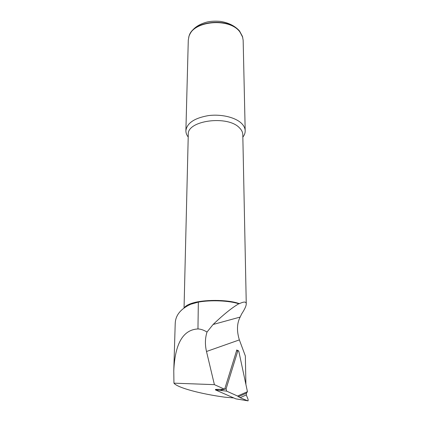 <?xml version="1.0" encoding="UTF-8"?>
<svg xmlns="http://www.w3.org/2000/svg" width="422" height="422" viewBox="0 0 422 422"><rect width="100%" height="100%" fill="white"/><g stroke="black" fill="none" stroke-linecap="round" stroke-linejoin="round"><path stroke-width="0.63" d="M175.235 323.495C175.462 315.318 180.637 308.899 190.76 304.236L198.34 302.11C210.9 299.831 229.093 300.601 238.81 303.771L242.534 302.41C244.976 301.672 246.216 302.152 246.263 303.856C246.253 305.903 244.739 309.221 241.722 313.804L240.15 317.07C236.884 323.426 236.626 331.033 239.364 339.895L245.356 355.999L245.899 384.437M238.81 303.771C232.037 307.675 223.465 314.58 213.094 324.486L207.023 332.04C205.076 338.122 204.907 344.605 206.5 351.494L214.397 384.648L224.646 389.269L236.847 349.859L237.027 350.708M184.456 307.638C185.432 306.05 187.806 304.631 191.588 303.381C203.072 299.398 227.326 299.446 238.81 303.46L239.522 303.703M188.212 137.013C186.63 134.998 185.854 132.888 185.891 130.672L188.286 40.106L188.987 36.329C193.002 20.794 229.273 17.371 239.77 31.771L242.455 36.419L243.151 40.201L245.193 130.778C245.224 132.993 244.443 135.109 242.845 137.118M185.891 130.672C186.914 123.14 194.347 118.128 208.194 115.639C221.086 113.877 235.397 117.3 241.569 123.409C243.916 125.735 245.124 128.188 245.193 130.778M184.05 307.928L188.275 134.476C186.862 120.534 227.653 114.916 239.427 127.808C241.611 129.939 242.734 132.191 242.792 134.571L246.263 303.856M233.735 397.93L224.778 397.176C200.64 393.921 177.414 387.734 173.948 383.165L173.774 370.917C174.956 343.682 183.016 329.693 197.96 328.949C200.772 329.039 203.794 330.073 207.023 332.04M247.893 400.879L240.118 397.698L237.581 396.042L226.603 391.12L226.108 388.81L237.976 350.387L238.794 351.215L247.45 391.685L246.443 393.135L246.284 394.913L248.089 399.365L248.11 400.863L235.829 398.848L215.405 389.891L215.563 389.411L224.646 389.269M214.397 384.648L173.948 383.165M215.405 389.891L226.603 391.12M237.581 396.042L247.45 391.685M240.15 317.07L213.094 324.486M188.697 37.263L189.067 36.028C193.07 20.53 229.236 17.112 239.701 31.481L242.75 37.373M239.364 339.895L206.5 351.494M198.34 302.11L197.96 328.949M220.463 390.271L224.314 389.274M224.673 389.179L226.108 388.81M236.473 351.062L237.839 350.666M246.284 394.913L240.118 397.698M246.443 393.135L238.335 396.749M191.588 303.381L190.749 304.22M238.81 303.46L239.095 303.745M188.987 36.329L189.067 36.028C191.493 29.746 196.763 25.288 204.87 22.661C208.927 21.311 214.028 20.873 220.178 21.358C228.402 22.64 234.832 25.816 239.469 30.88L242.455 36.419M173.774 370.917L175.214 323.495M236.536 350.872L237.976 350.387"/></g></svg>
